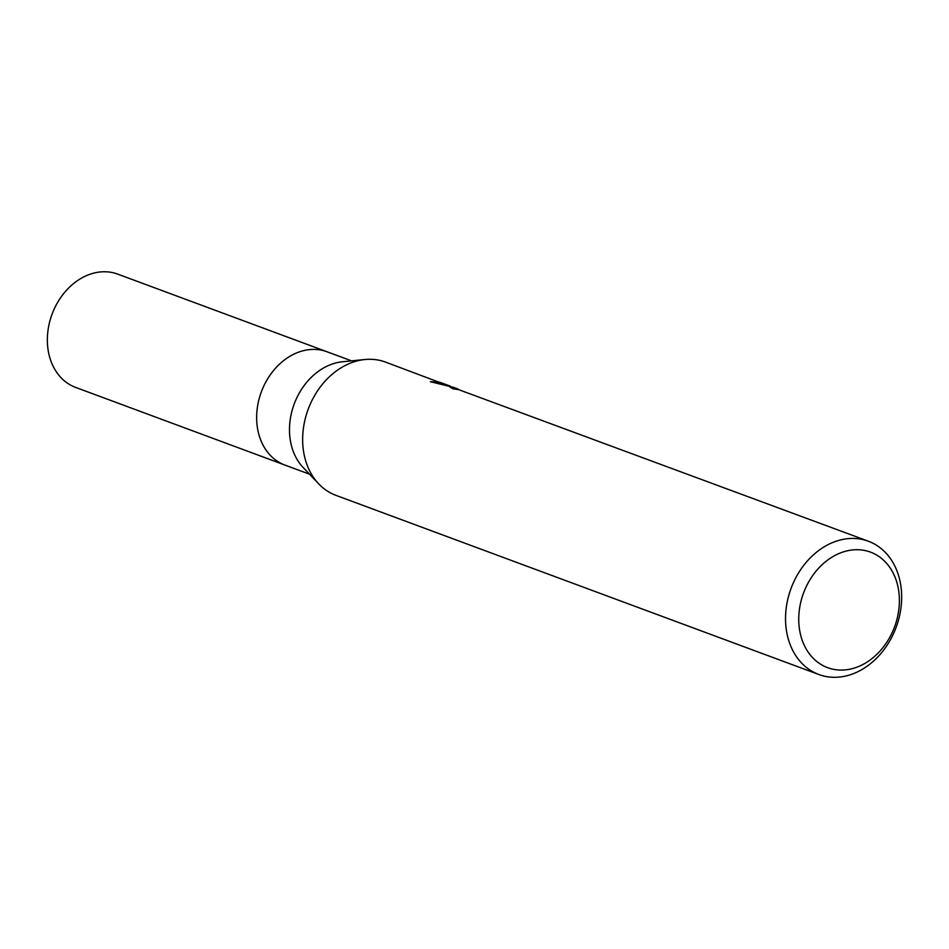 <?xml version="1.0" encoding="UTF-8"?>
<svg xmlns="http://www.w3.org/2000/svg" width="949" height="949" viewBox="0 0 949 949"><rect width="100%" height="100%" fill="white"/><g stroke="black" fill="none" stroke-linecap="round" stroke-linejoin="round"><path stroke-width="1.42" d="M309.493 474.18L284.985 465.081A60.428 47.616 -69.6 0 1 284.048 464.725A60.428 47.616 -69.6 0 1 261.58 391.261A60.428 47.616 -69.6 0 1 327.025 351.771L351.533 360.857M871.455 552.496A61.614 48.553 -69.6 0 1 894.136 627.989A61.614 48.553 -69.6 0 1 826.686 667.301A61.614 48.553 -69.6 0 1 804.005 591.796A61.614 48.553 -69.6 0 1 871.455 552.496M869.426 541.63A71.092 56.027 -69.6 0 1 895.868 628.048A71.092 56.027 -69.6 0 1 818.868 674.525A71.092 56.027 -69.6 0 1 817.777 674.098A71.092 56.027 -69.6 0 1 791.336 587.68A71.092 56.027 -69.6 0 1 868.323 541.203A71.092 56.027 -69.6 0 1 869.426 541.63M818.868 674.525L335.993 495.378A71.092 56.027 -69.6 0 1 334.89 494.951A71.092 56.027 -69.6 0 1 308.449 408.533A71.092 56.027 -69.6 0 1 385.448 362.067L444.986 384.452M449.529 385.863L441.285 382.803M457.572 388.853L456.872 388.699M868.323 541.203L459.019 389.778A71.092 56.027 110.4 0 0 453.076 388.841L449.541 386.741L454.666 387.761M453.99 387.489L430.372 381.7L439.897 382.269M457.916 388.96L455.212 387.975M440.668 382.566L450.372 386.16M318.508 483.646L303.146 467.501A60.428 47.616 -69.6 0 1 294.19 404.037A60.428 47.616 -69.6 0 1 342.375 361.783L364.546 359.552M284.7 464.974L75.683 387.429A60.428 47.616 -69.6 0 1 74.757 387.073A60.428 47.616 -69.6 0 1 52.278 313.621A60.428 47.616 -69.6 0 1 117.723 274.119L326.741 351.664"/></g></svg>
